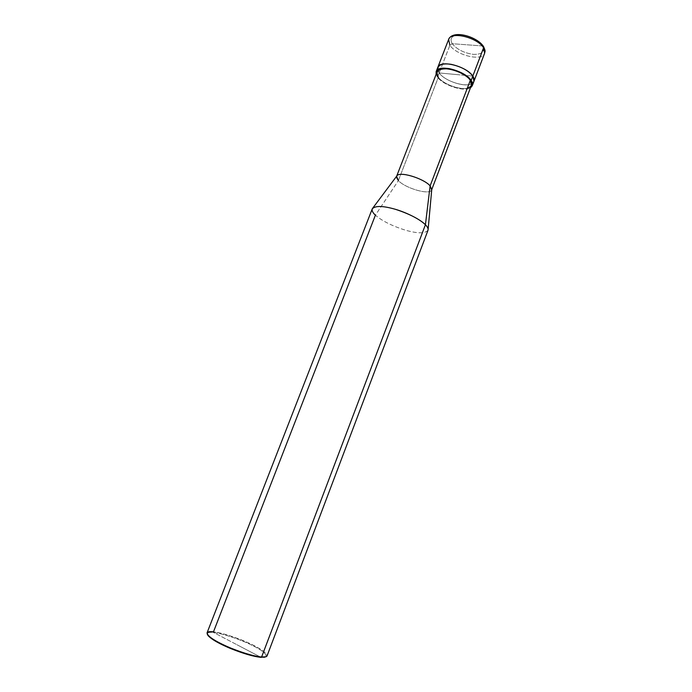<?xml version="1.0" encoding="UTF-8"?>
<svg xmlns="http://www.w3.org/2000/svg" width="692" height="692" viewBox="0 0 692 692"><rect width="100%" height="100%" fill="white"/><g stroke="black" fill="none" stroke-linecap="round" stroke-linejoin="round"><path stroke-width="0.52" stroke-dasharray="3.46 2.59" d="M471.434 85.22C469.089 92.814 444.567 86.215 438.356 77.245L437.534 77.167L436.098 74.425L437.534 77.167L439.169 72.945L472.818 76.085L439.169 72.945L437.785 67.392L439.169 72.945L437.647 69.797L439.169 72.945C445.683 82.434 471.46 89.355 473.968 81.275C471.46 89.355 445.683 82.434 439.169 72.945L455.812 74.494L439.169 72.945L449.887 45.257C456.201 55.118 481.926 61.822 484.625 53.241C481.926 61.822 456.201 55.118 449.887 45.257L439.169 72.945C444.8 81.198 466.659 88.325 472.463 83.161C466.659 88.325 444.8 81.198 439.169 72.945L437.534 77.167C443.053 85.194 464.401 92.33 470.517 87.633C464.401 92.33 443.053 85.194 437.534 77.167L438.356 77.245C442.742 83.905 460.379 90.566 467.342 88.135M482.514 45.949L452.187 43.708C457.049 49.495 464.142 53.059 473.475 54.383C482.099 54.495 485.109 51.684 482.514 45.949C485.109 51.684 482.099 54.495 473.475 54.383C464.142 53.059 457.049 49.495 452.187 43.708L449.887 45.257L452.187 43.708L482.514 45.949C479.954 41.113 468.19 35.154 460.751 34.972C452.084 35.058 449.229 37.974 452.187 43.708C449.229 37.974 452.084 35.058 460.751 34.972C468.19 35.154 479.954 41.113 482.514 45.949L483.622 46.701M449.887 45.257L448.632 39.427M265.071 656.976C270.927 656.276 263.107 649.762 251.784 644.434C240.055 638.604 221.18 632.453 213.482 631.822L213.672 632.54C209.321 632.021 207.211 632.618 207.332 634.313C207.211 632.618 209.321 632.021 213.672 632.54C220.774 633.145 237.538 638.413 249.189 643.915C261.524 649.719 267.095 654.009 265.884 656.794C267.095 654.009 261.524 649.719 249.189 643.915C237.538 638.413 220.774 633.145 213.672 632.54L236.923 644.719L213.672 632.54L213.482 631.822C222.539 633.059 234.043 636.666 247.978 642.66C260.123 648.162 266.481 652.573 267.069 655.886M260.996 657.331L236.923 644.719L260.996 657.331M431.747 189.522C430.986 195.801 405.469 188.423 398.367 180.612L438.356 77.245L398.367 180.612C405.287 188.215 430.017 195.602 431.652 189.833L431.739 189.625M427.976 230.341C425.018 233.637 417.561 233.602 405.59 230.228C392.096 225.973 382.036 220.956 375.401 215.177L398.367 180.612L375.401 215.177C382.218 221.077 392.459 226.146 406.143 230.384C418.305 233.723 425.615 233.593 428.071 229.986L428.123 229.415M438.356 77.245L437.033 72.011M398.367 180.612C396.68 178.882 396.135 177.368 396.741 176.079M207.055 632.851C207.721 631.735 209.866 631.398 213.482 631.822L375.401 215.177C372.806 212.799 371.751 210.723 372.227 208.941"/><path stroke-width="1.04" d="M449.887 45.257L448.632 39.427C451.02 30.777 477.739 37.74 483.587 47.783C477.739 37.74 451.02 30.777 448.632 39.427C452.819 29.332 477.099 36.659 483.388 46.338L484.625 53.241L483.587 47.783L472.818 76.085L473.968 81.275L472.818 76.085C468.415 70.532 461.183 66.614 451.115 64.321C442.179 63.05 437.69 64.875 437.647 69.797C437.69 64.875 442.179 63.05 451.115 64.321C461.183 66.614 468.415 70.532 472.818 76.085L483.587 47.783L483.388 46.338L482.514 45.949M472.818 76.085C474.773 78.923 474.66 81.284 472.463 83.161C474.66 81.284 474.773 78.923 472.818 76.085C466.771 66.432 439.974 59.235 437.785 67.392C439.974 59.235 466.771 66.432 472.818 76.085L471.174 80.393L472.818 76.085M428.071 229.986C428.287 228.464 427.405 226.717 425.424 224.744C427.578 226.889 428.426 228.758 427.976 230.341L267.069 655.886C266.532 656.907 264.716 657.279 261.611 657.011L265.884 656.794L260.996 657.331C253.921 656.673 243.809 653.75 230.661 648.542C219.139 643.698 211.622 639.408 208.102 635.671L207.332 634.313C209.183 637.808 216.12 642.193 228.144 647.478C242.139 653.257 253.09 656.535 260.996 657.331L261.611 657.011L425.424 224.744L430.121 185.88L470.318 80.315L471.174 80.393C473.242 83.377 473.017 85.782 470.517 87.633L472.342 85.549L471.174 80.393C465.102 70.8 438.296 63.578 436.133 71.648L436.098 74.425C435.718 69.356 440.043 67.418 449.091 68.594C459.272 70.844 466.633 74.771 471.174 80.393L470.318 80.315L471.434 85.22L431.739 189.625M467.342 88.135C471.806 86.682 472.8 84.078 470.318 80.315C467.498 75.454 454.938 69.217 447.101 68.828C437.993 68.681 435.078 71.484 438.356 77.245M431.652 189.833L430.121 185.88L431.747 189.522L428.123 229.415M396.672 176.166L437.033 72.011C439.091 64.347 464.531 71.207 470.318 80.315L430.121 185.88L425.424 224.744C419.43 219.07 409.465 213.932 395.521 209.339C383.325 205.827 375.618 205.585 372.382 208.612C371.604 210.437 372.607 212.626 375.401 215.177L213.482 631.822C207.885 631.173 205.991 632.228 207.808 634.996C211.389 638.785 219.035 643.145 230.756 648.075C244.138 653.369 254.422 656.345 261.611 657.011L264.405 657.288M372.382 208.612L396.741 176.079C398.895 170.734 423.807 178.415 430.121 185.88C423.616 178.19 397.926 170.526 396.594 176.374L398.367 180.612M372.227 208.941C375.003 205.619 382.572 205.697 394.933 209.166C407.19 212.626 421.16 220.056 425.424 224.744L261.611 657.011C255.236 656.699 238.922 651.881 226.44 646.216C213.871 640.498 207.41 636.043 207.055 632.851L372.227 208.941M472.342 85.549L484.625 53.241C484.659 51.381 486.156 52.428 483.622 46.701M448.632 39.427L436.133 71.648M207.808 634.996L208.102 635.671"/></g></svg>
